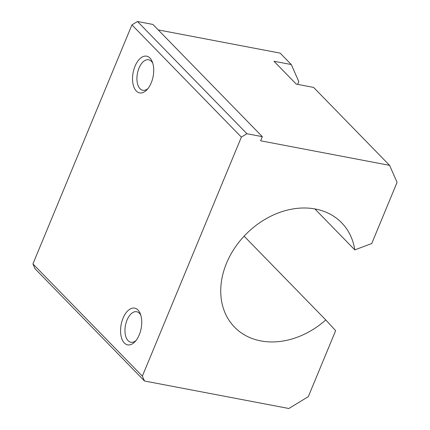 <?xml version="1.0" encoding="UTF-8"?>
<svg xmlns="http://www.w3.org/2000/svg" width="430" height="430" viewBox="0 0 430 430"><rect width="100%" height="100%" fill="white"/><g stroke="black" fill="none" stroke-linecap="round" stroke-linejoin="round"><path stroke-width="0.64" d="M325.779 319.936L335.647 330.659L308.315 396.643L288.863 408.5L144.501 381.002L142.357 376.148L241.37 137.122L246.922 133.73L262.322 136.665L260.618 140.787L389.58 165.351L397.078 182.341L371.735 243.53L354.798 249.878A74.777 58.604 135.7 0 0 341.64 222.761A74.777 58.604 135.7 0 0 262.015 221.203A74.777 58.604 135.7 0 0 221.412 300.054A74.777 58.604 135.7 0 0 234.57 327.171A74.777 58.604 135.7 0 0 325.779 319.936L244.1 236.172M354.798 249.878L314.867 208.926M140.825 315.233A15.534 8.46 -79.2 0 0 139.438 313.298A15.534 8.46 -79.2 0 0 136.67 311.734A15.534 8.46 -79.2 0 0 126.114 322.677A15.534 8.46 -79.2 0 0 128.092 340.689A15.534 8.46 -79.2 0 0 130.86 342.253A15.534 8.46 -79.2 0 0 136.004 340.528M137.992 310.014A18.694 10.186 100.8 0 1 140.32 313.776A18.694 10.186 100.8 0 1 135.004 341.694A18.694 10.186 100.8 0 1 124.334 342.984A18.694 10.186 100.8 0 1 123.055 318.184A18.694 10.186 100.8 0 1 137.992 310.014M152.79 63.269A15.534 8.46 -79.2 0 0 151.403 61.34A15.534 8.46 -79.2 0 0 148.635 59.775A15.534 8.46 -79.2 0 0 138.078 70.719A15.534 8.46 -79.2 0 0 140.056 88.731A15.534 8.46 -79.2 0 0 142.825 90.289A15.534 8.46 -79.2 0 0 147.968 88.569M149.952 58.055A18.694 10.186 100.8 0 1 152.284 61.818A18.694 10.186 100.8 0 1 146.969 89.736A18.694 10.186 100.8 0 1 136.299 91.02A18.694 10.186 100.8 0 1 135.02 66.225A18.694 10.186 100.8 0 1 149.952 58.055M389.58 165.351L313.583 87.414L296.259 84.113L273.964 61.248L291.287 64.548L298.786 81.539L297.614 84.371M291.287 64.548L280.14 53.121L158.208 29.896M246.922 133.73L137.487 21.5L131.929 24.886L32.922 263.918L35.061 268.772L144.501 381.002M241.37 137.122L131.929 24.886M142.357 376.148L32.922 263.918M262.322 136.665L152.886 24.435L137.487 21.5"/></g></svg>
